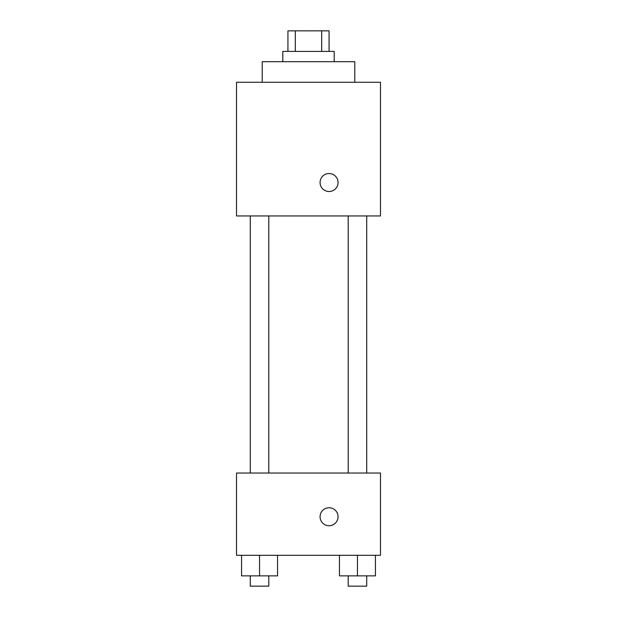<?xml version="1.0" encoding="UTF-8"?>
<svg xmlns="http://www.w3.org/2000/svg" width="617" height="617" viewBox="0 0 617 617"><rect width="100%" height="100%" fill="white"/><g stroke="black" fill="none" stroke-linecap="round" stroke-linejoin="round"><path stroke-width="0.93" d="M295.312 51.419L295.312 30.85L287.931 30.85L287.931 51.419M295.312 30.85L329.069 30.85L329.069 51.419M321.688 51.419L321.688 30.85M282.794 61.7L282.794 51.419L334.206 51.419L334.206 61.7M354.775 82.269L354.775 61.7L262.225 61.7L262.225 82.269M236.519 82.269L380.481 82.269L380.481 215.95L236.519 215.95L236.519 82.269M329.069 191.525A9 9 0 0 1 321.272 178.028A9 9 0 0 1 336.859 178.028A9 9 0 0 1 329.069 191.525M236.519 473.031L380.481 473.031L380.481 555.3L236.519 555.3L236.519 473.031M329.069 525.738A9 9 0 0 1 321.272 512.241A9 9 0 0 1 336.859 512.241A9 9 0 0 1 329.069 525.738M339.45 555.3L339.45 575.869L375.445 575.869L375.445 555.3L375.445 575.869M357.451 575.869L357.451 555.3M366.706 575.869L366.706 586.15L348.196 586.15L348.196 575.869M241.555 555.3L241.555 575.869L277.55 575.869L277.55 555.3L277.55 575.869M259.549 575.869L259.549 555.3M268.804 575.869L268.804 586.15L250.294 586.15L250.294 575.869M348.196 215.95L348.196 473.031M366.706 215.95L366.706 473.031M268.804 473.031L268.804 215.95M250.294 473.031L250.294 215.95"/></g></svg>
